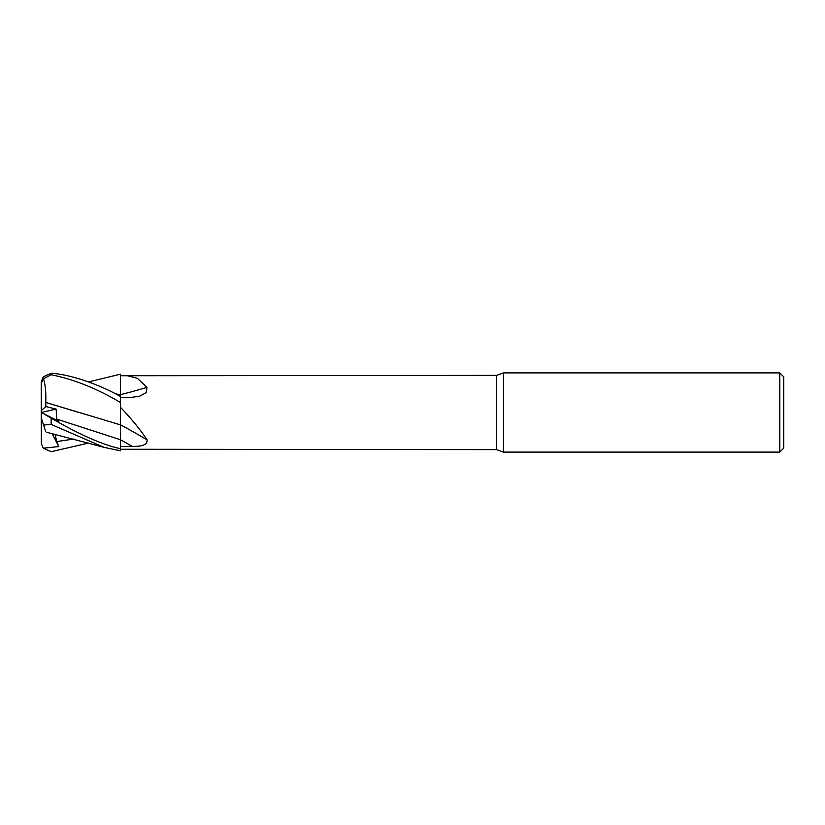 <?xml version="1.0" encoding="UTF-8"?>
<svg xmlns="http://www.w3.org/2000/svg" width="825" height="825" viewBox="0 0 825 825"><rect width="100%" height="100%" fill="white"/><g stroke="black" fill="none" stroke-linecap="round" stroke-linejoin="round"><path stroke-width="1.24" d="M120.429 427.051L120.44 439.508M120.429 435.631L120.45 407.272C131.907 419.358 140.766 430.176 147.005 439.797C147.747 444.469 142.818 446.655 132.206 446.356L120.45 446.459M56.729 419.1L120.44 439.725L120.45 448.687C96.979 443.767 67.516 427.608 51.15 418.151L43.282 413.469L58.812 421.369L56.729 419.1L56.141 409.118L45.911 406.55L41.25 410.53L41.25 383.295L43.57 378.675L51.15 374.736C74.126 379.397 97.226 388.657 120.45 402.528L120.45 374.189L120.45 375.736L496.65 375.375L503.446 372.9L779.79 372.9L783.75 376.86L783.75 448.14L779.79 452.1L503.446 452.1L496.65 449.625L120.45 449.264M115.325 393.803L120.429 394.67A581.058 415.924 -161.3 0 0 147.005 387.338L146.18 392.71L139.672 396.165L132.206 397.279L120.45 397.495M496.65 449.625L496.65 375.375M126.039 375.375L137.414 378.314L147.005 387.338M503.446 452.1L503.446 372.9M779.79 452.1L779.79 372.9M120.45 439.735L120.45 424.741A581.058 384.388 -162.7 0 1 147.005 439.797M45.911 406.55L45.736 402.414L120.45 424.865L120.45 407.313M88.543 381.923L120.45 374.179L120.429 394.67L120.45 375.736M120.45 394.711L115.428 393.865M120.429 427.072L120.429 430.289L120.429 427.072M120.429 432.682L120.429 430.33M41.25 442.2A9.9 9.9 0 0 0 41.353 443.633L41.25 417.893L43.57 425.03L51.15 424.411L104.012 447.336L120.45 450.821L120.45 448.707M88.543 443.077L51.15 451.698L43.282 448.192L41.353 443.633M120.45 396.464C96.979 383.13 67.516 373.962 51.15 373.302L43.282 376.808L41.353 381.367A9.9 9.9 0 0 0 41.25 382.8L41.25 383.274M45.736 402.414C46.169 393.257 45.416 385.244 43.477 378.366M120.45 402.528L120.429 424.854M45.726 402.425L78.282 412.304M43.282 448.192L58.812 446.573L56.729 441.571L55.069 434.228M46.695 432.29L104.012 447.336M45.736 431.702L43.477 424.751M58.812 446.573L52.078 433.517M43.282 413.469L41.25 412.448L41.25 417.842M41.25 412.5L41.25 410.53M41.322 412.479L56.141 409.118M120.45 439.756A577.448 382.006 -162.7 0 1 132.206 446.356M56.729 441.571L73.951 439.034M51.15 374.736L51.15 373.302M51.15 424.411L51.15 418.151"/></g></svg>
